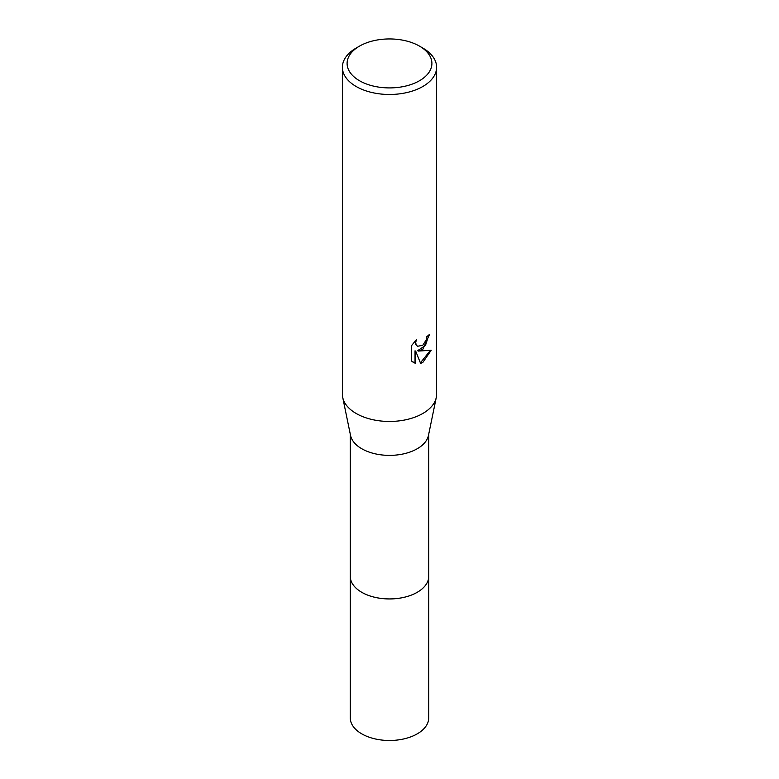<?xml version="1.0" encoding="UTF-8"?>
<svg xmlns="http://www.w3.org/2000/svg" width="779" height="779" viewBox="0 0 779 779"><rect width="100%" height="100%" fill="white"/><g stroke="black" fill="none" stroke-linecap="round" stroke-linejoin="round"><path stroke-width="1.17" d="M428.742 575.788A39.252 22.659 180 0 1 428.752 576.285A39.242 22.659 180 0 1 417.252 592.293A39.242 22.659 180 0 1 374.485 597.211A39.242 22.659 180 0 1 350.258 576.275A39.252 22.659 180 0 1 350.258 575.788M428.742 575.934A39.252 22.659 180 0 1 417.252 592.303A39.252 22.659 180 0 1 374.202 597.152A39.252 22.659 180 0 1 350.258 575.934M419.482 46.117L422.812 48.045A47.11 27.197 180 0 1 436.61 67.276L436.61 394.252A47.11 27.197 180 0 1 436.279 397.465L428.469 435.393A39.242 22.659 180 0 1 417.252 448.743A39.242 22.659 180 0 1 376.656 454.128A39.242 22.659 180 0 1 350.531 435.393L342.721 397.465A47.11 27.197 180 0 1 342.39 394.252L342.39 67.276A47.11 27.197 180 0 1 356.188 48.045L359.518 46.117A42.397 24.48 180 0 1 419.482 46.117A42.397 24.48 180 0 1 419.482 80.743A42.397 24.48 180 0 1 359.518 80.743A42.397 24.48 180 0 1 359.518 46.117L356.188 48.045M436.279 397.465A47.11 27.197 180 0 1 422.812 413.483A47.11 27.197 180 0 1 374.076 419.959A47.11 27.197 180 0 1 342.721 397.465M422.812 349.372L418.304 351.076L431.206 350.248L422.812 362.459L420.602 363.394L415.713 351.202L415.713 363.501L411.409 360.979L411.409 345.798L416.366 339.663L415.694 342.672L416.181 344.834L417.525 346.275L422.812 345.301L426.22 339.858L426.717 336.703A47.11 27.197 0 0 0 429.58 334.318L422.812 349.372M436.61 67.276A47.11 27.197 180 0 1 422.812 86.508A47.11 27.197 180 0 1 371.466 92.409A47.11 27.197 180 0 1 342.39 67.276M428.869 334.97L425.49 345.389L417.632 350.686L418.304 351.076M417.525 346.275L415.499 344.445L415.168 340.881M413.104 362.371L415.032 363.111L415.032 350.813L415.713 351.202M420.397 362.858L430.32 350.462M415.032 363.111L415.713 363.501M350.248 576.285A39.252 22.659 180 0 0 361.738 592.313A39.252 22.659 180 0 0 404.525 597.22A39.252 22.659 180 0 0 428.752 576.285L428.742 717.829A39.242 22.659 180 0 1 404.515 738.765A39.242 22.659 180 0 1 361.748 733.847A39.242 22.659 180 0 1 350.258 717.829L350.258 434.059M428.742 576.275L428.742 434.059"/></g></svg>
